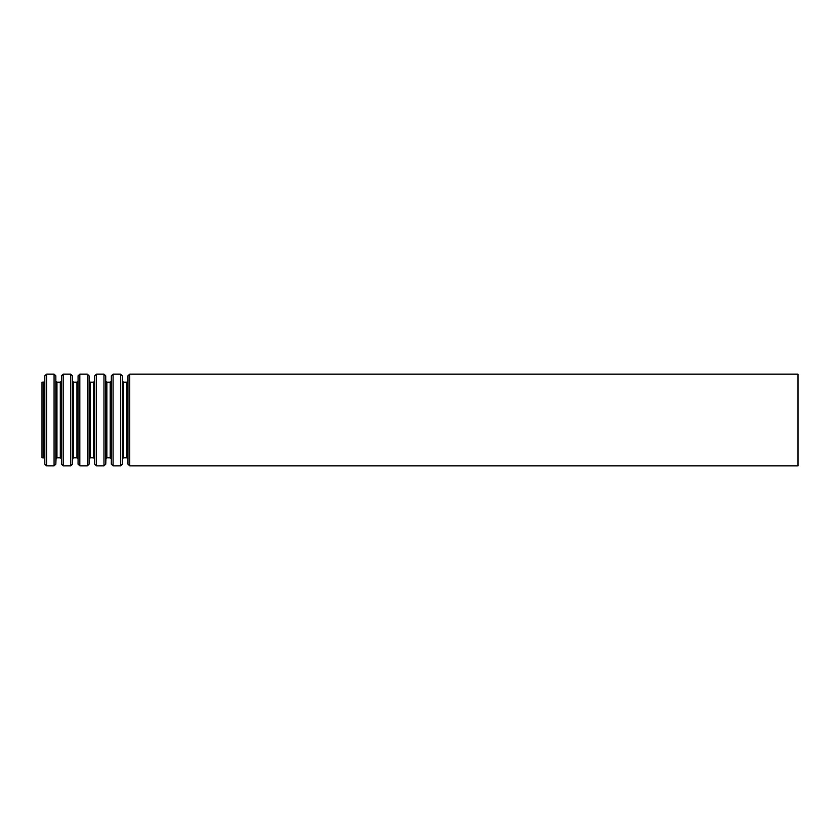 <?xml version="1.0" encoding="UTF-8"?>
<svg xmlns="http://www.w3.org/2000/svg" width="840" height="840" viewBox="0 0 840 840"><rect width="100%" height="100%" fill="white"/><g stroke="black" fill="none" stroke-linecap="round" stroke-linejoin="round"><path stroke-width="1.26" d="M42 382.2L42 457.8L43.68 457.8L43.68 382.2L42 382.2M798 374.136L798 465.864L129.717 465.864L129.717 374.136L798 374.136M127.964 464.173L127.964 375.827L127.964 464.173L129.717 465.864M127.722 381.36L126.84 382.2L126.84 457.8L123.48 457.8L122.598 458.64L122.357 464.173L122.357 375.827L122.598 458.64M126.84 382.2L123.48 382.2L123.48 457.8M122.357 375.827L120.603 374.136L120.603 465.864L122.357 464.173M120.603 374.136L113.085 374.136L113.085 465.864L120.603 465.864M111.332 464.173L111.332 375.827L111.332 464.173L113.085 465.864M111.09 381.36L110.208 382.2L110.208 457.8L106.848 457.8L105.966 458.64L105.725 464.173L105.725 375.827L105.966 458.64M110.208 382.2L106.848 382.2L106.848 457.8M105.725 375.827L103.971 374.136L103.971 465.864L105.725 464.173M103.971 374.136L96.453 374.136L96.453 465.864L103.971 465.864M94.7 464.173L94.7 375.827L94.7 464.173L96.453 465.864M94.458 381.36L93.576 382.2L93.576 457.8L90.216 457.8L89.334 458.64L89.093 464.173L89.093 375.827L89.334 458.64M93.576 382.2L90.216 382.2L90.216 457.8M89.093 375.827L87.339 374.136L87.339 465.864L89.093 464.173M87.339 374.136L79.821 374.136L79.821 465.864L87.339 465.864M78.067 464.173L78.067 375.827L78.067 464.173L79.821 465.864M77.826 381.36L76.944 382.2L76.944 457.8L73.584 457.8L72.702 458.64L72.461 464.173L72.461 375.827L72.702 458.64M76.944 382.2L73.584 382.2L73.584 457.8M72.461 375.827L70.707 374.136L70.707 465.864L72.461 464.173M70.707 374.136L63.189 374.136L63.189 465.864L70.707 465.864M61.435 464.173L61.435 375.827L61.435 464.173L63.189 465.864M61.194 381.36L60.312 382.2L60.312 457.8L56.952 457.8L56.07 458.64L55.829 464.173L55.829 375.827L56.07 458.64M60.312 382.2L56.952 382.2L56.952 457.8M55.829 375.827L54.075 374.136L54.075 465.864L55.829 464.173M54.075 374.136L46.557 374.136L46.557 465.864L54.075 465.864M44.804 464.173L44.804 375.827L44.804 464.173L46.557 465.864M127.964 375.827L129.717 374.136M127.722 458.64L126.84 457.8M123.48 382.2L122.598 381.36M111.332 375.827L113.085 374.136M111.09 458.64L110.208 457.8M106.848 382.2L105.966 381.36M94.7 375.827L96.453 374.136M94.458 458.64L93.576 457.8M90.216 382.2L89.334 381.36M78.067 375.827L79.821 374.136M77.826 458.64L76.944 457.8M73.584 382.2L72.702 381.36M61.435 375.827L63.189 374.136M61.194 458.64L60.312 457.8M56.952 382.2L56.07 381.36M44.804 375.827L46.557 374.136M44.562 381.36L43.68 382.2M44.562 458.64L43.68 457.8"/></g></svg>
